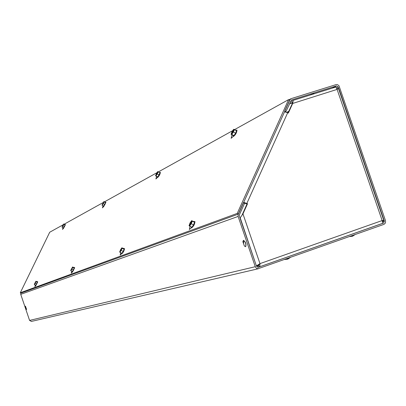 <?xml version="1.0" encoding="UTF-8"?>
<svg xmlns="http://www.w3.org/2000/svg" width="406" height="406" viewBox="0 0 406 406"><rect width="100%" height="100%" fill="white"/><g stroke="black" fill="none" stroke-linecap="round" stroke-linejoin="round"><path stroke-width="0.61" d="M382.655 221.6L384.375 221.148L338.264 86.955L336.655 87.803M384.375 221.148L383.563 223.067L382.746 223.28M258.145 267.346L383.563 223.067M258.439 267.275L256.521 266.265L239.342 216.012L239.393 214.804L244.574 203.31L243.382 202.67L238.195 214.165L20.818 293.157L20.747 294.34L29.577 320.415L31.394 321.425M289.468 100.12L291.234 98.612L335.995 84.636L337.467 84.641L338.98 85.732L385.527 220.742L385.472 222.93L384.005 224.351L257.998 268.752L256.343 268.178L255.283 266.701L238.104 216.434L238.195 214.165M289.701 99.988L284.723 111.031L285.885 111.68L285.545 111.863M291.422 100.018L285.885 111.68M332.25 88.143L336.437 85.915L291.675 99.906M336.437 85.915L338.264 86.955M20.818 293.157L20.3 292.767L49.71 232.237L63.108 224.797M311.032 94.639L313.98 93.619M238.423 214.048L289.747 100.277L288.585 99.622L237.226 213.409L238.423 214.048M191.353 227.741L189.374 229.507L189.983 226.254M193.205 221.458L193.698 221.351L193.885 221.818M236.348 130.199L236.774 130.082C236.505 132.61 235.368 134.665 233.364 136.249L231.156 138.324L232.004 134.792M37.525 281.881L35.708 285.702L34.88 286.611L35.256 285.098M37.068 281.84L37.464 281.531L37.489 281.865M121.572 253.73L120.181 255.09L120.678 252.699M123.216 248.528L123.698 248.305L123.8 248.741M72.319 272.066L71.273 273.162L71.705 271.299M73.811 267.635L74.252 267.351L74.308 267.727M157.462 177.397L155.914 178.98L156.599 176.29M159.218 172.372L159.568 172.56M103.616 206.593L102.454 207.857L103.017 205.756M105.134 202.3L105.509 202.371M63.427 228.375L62.514 229.42L62.991 227.725M64.798 224.625L65.143 224.625M64.082 224.254L103.225 202.523M104.362 201.894L156.97 172.687M158.36 171.916L232.704 130.646M234.602 129.59L288.585 99.622M237.226 213.409L20.3 292.767M244.245 203.132L247.041 203.924L242.174 214.865M292.904 102.342L288.042 112.873M259.459 263.946L258.51 265.707L258.962 267.031L259.206 266.93L259.906 265.808L259.977 263.621L256.597 265.783L257.83 265.346L258.784 264.352M242.483 214.043L242.966 213.871L247.528 203.736L247.041 203.924M247.528 203.736L243.701 202.35M284.555 111.777L288.361 113.051L292.746 103.312L293.183 100.363L335.869 87.011L337.102 89.401L338.437 88.401L336.96 88.66M292.218 103.596L337.102 89.401L382.163 220.549L382.675 223.325L259.089 266.986M336.97 88.711L337.061 89.142M382.33 220.859L382.533 221.29M240.037 218.042L242.966 213.871L259.977 263.621L382.163 220.549L383.868 220.62L338.437 88.401M292.63 102.825L290.021 103.642L292.878 102.084M382.559 221.351L383.868 220.62M256.445 266.037L259.185 265.072M258.597 265.676L256.496 266.189M240.256 217.966L256.374 265.839M293.127 100.414L290.254 101.987M289.798 102.997L290.021 103.642M257.698 267.331L258.962 267.031M351.845 235.724L354.783 234.688M286.895 258.698L289.935 257.622M243.438 240.398L243.509 240.362C245.696 241.925 246.427 244.016 245.706 246.635L245.62 246.655M245.523 246.696L244.387 246.011L242.869 241.697L243.372 240.413C245.554 242.017 246.28 244.113 245.549 246.686L245.523 246.696M25.456 306.19L26.563 309.443M26.613 309.443L25.405 306.19L26.527 309.473M191.541 227.812L191.627 227.903C193.657 226.284 194.773 224.183 194.971 221.605L194.85 221.585M194.317 221.62L194.758 221.488C194.56 224.066 193.449 226.167 191.419 227.791L191.272 227.355M189.216 225.472L190.008 222.97L191.668 220.646L193.926 221.843L194.175 221.666L194.57 222.214L193.545 224.924L191.881 227.253L191.236 227.213L191.236 226.918M193.926 221.843L194.57 222.214L193.545 224.924L191.881 227.253L189.044 225.711L189.252 225.426L189.632 225.716L192.2 221.285L191.277 223.726L189.612 226.056M193.545 224.924L191.277 223.726M194.57 222.214L192.2 221.285M191.668 220.646L193.489 221.64M189.084 225.406L189.658 224.98C190.546 222.569 191.343 221.407 192.053 221.488L192.038 221.179C191.277 220.93 190.358 222.239 189.292 225.117M192.038 221.265L192.241 220.976M189.805 225.584L189.252 225.426M191.957 221.757L189.658 224.98M189.622 225.289L191.82 222.204M233.486 136.269L233.567 136.36C235.576 134.782 236.713 132.726 236.982 130.194L236.86 130.174M233.567 136.36L233.232 135.822M236.038 130.351L236.581 130.651L235.622 133.209L233.932 135.619L233.201 135.685L232.156 134.873M231.212 134.071L231.958 131.717L233.643 129.306L236.581 130.651L235.622 133.209L233.932 135.619L233.201 135.472M233.932 135.619L231.719 134.406L231.07 134.279L232.146 134.893M235.622 133.209L233.414 131.996L231.719 134.406M235.526 130.072L235.429 130.326L234.277 129.692L233.414 131.996M231.095 134.01L231.669 133.564C232.481 131.326 233.288 130.123 234.084 129.966M234.1 129.945L234.095 129.722C233.288 129.565 232.359 130.894 231.298 133.711M234.095 129.722L234.303 129.423M231.806 134.046L231.278 133.98L231.633 134.173L234.277 129.692M231.278 133.98L231.07 134.279M234.023 130.199L231.669 133.564M231.643 133.833L233.897 130.615M121.724 253.765L121.79 253.851C123.328 252.425 124.231 250.68 124.505 248.614L124.393 248.614M124.028 248.634L124.327 248.523C124.053 250.588 123.15 252.334 121.612 253.76L121.526 253.456M119.811 251.796L120.546 249.71L121.841 247.817L123.916 248.66L124.114 249.162L123.196 251.436L121.896 253.329L121.495 253.121M123.734 248.797L124.114 249.162L123.196 251.436L121.896 253.329L119.663 252.014L120.034 252.065L122.125 248.406L120.003 252.349M123.196 251.436L121.298 250.451M124.114 249.162L122.125 248.406M121.841 247.817L123.206 248.695M119.719 251.75L122.023 248.426M122.039 248.538L122.028 248.208C121.48 248.152 120.765 249.254 119.877 251.517M120.191 251.933L119.826 251.781M121.891 248.893L120.181 251.405M120.125 251.669L121.749 249.289M157.574 177.402L157.64 177.493C159.162 176.102 160.076 174.387 160.38 172.357L160.274 172.352M159.918 172.367L160.208 172.266C159.903 174.296 158.985 176.006 157.467 177.397L157.391 177.097M159.583 172.57L159.807 172.398L160.005 172.794L159.137 174.956L157.817 176.915L157.35 176.996L155.559 175.732L157.371 176.701M155.691 175.544L156.386 173.555L157.701 171.601L160.005 172.794L157.817 176.915M159.137 174.956L157.279 173.961L155.96 175.92M159.116 172.322L158.061 172.017L157.279 173.961M155.605 175.499L157.944 171.921C157.366 171.916 156.64 173.027 155.767 175.255M156.087 175.575L155.721 175.493L155.924 175.707L158.061 172.017M157.822 172.53L156.066 175.138M156.021 175.377L157.68 172.91M72.446 272.071L74.689 267.691M74.415 267.701L72.293 271.842M71.091 270.513L70.756 270.345L72.552 266.996L74.328 267.716L73.593 270.127L72.537 271.726L72.258 271.584M74.181 267.828L74.42 268.173L72.537 271.726L70.695 270.574L72.704 267.534L70.903 270.893M73.593 270.127L71.958 269.29M74.42 268.173L72.704 267.534M72.552 266.996L73.638 267.777M72.649 267.62L72.765 267.305M72.471 268.041L71.136 270.056M71.08 270.284L72.324 268.402M103.713 206.578L105.966 202.279M105.697 202.284L103.566 206.349M102.104 204.969L103.824 201.615L105.611 202.3L104.921 204.548L103.845 206.192L103.545 206.035M105.423 202.452L105.712 202.675L103.845 206.192L101.992 205.142L104.027 202.026L102.246 205.35M104.921 204.548L103.317 203.705M105.712 202.675L104.027 202.026M103.824 201.615L104.946 202.274M102.043 204.934L103.956 202.076M103.961 202.132L102.175 204.731M102.388 205.025L102.124 204.944M103.789 202.543L102.424 204.634M102.373 204.842L103.642 202.898M35.809 285.677L37.743 281.881M35.845 285.768L35.682 285.499M34.596 284.322L34.348 284.175L35.906 281.257L37.453 281.886L36.738 284.012L35.647 285.296M37.337 281.977L36.738 284.012L35.845 285.393L34.287 284.378L35.977 281.749L34.414 284.672M36.738 284.012L35.307 283.292M37.484 282.302L35.977 281.749M35.906 281.257L36.799 281.957M35.941 281.805L36.038 281.546M35.738 282.272L34.672 283.921M34.617 284.124L35.591 282.606M63.514 228.345L65.447 224.609M65.234 224.614L63.392 228.167M62.326 226.995L62.062 226.908L63.61 224.01L65.163 224.614L64.488 226.619L63.366 227.923M65.016 224.736L64.488 226.619L63.585 228.035L62.011 227.096L63.727 224.406L62.174 227.304M64.488 226.619L63.077 225.888M65.204 224.97L63.727 224.406M63.61 224.01L64.534 224.619M62.062 226.908L63.671 224.422M63.681 224.477L62.174 226.731M63.478 224.944L62.392 226.649M62.336 226.837L63.331 225.274M286.859 112.279L288.762 111.264M255.283 266.701L29.577 320.415M238.104 216.434L20.747 294.34M287.707 112.69L246.863 203.376M352.469 236.256L353.524 235.15M287.681 259.18L288.605 258.114M243.651 243.636L243.509 240.362M25.527 307.88L25.492 306.16M288.94 99.825L290.752 98.82M258.571 268.691L31.348 321.435M292.559 102.972L293.01 101.241M335.869 87.011L293.183 100.363M259.038 267.006L382.675 223.325M355.164 234.551L352.53 236.236L349.378 236.596M290.397 257.46L287.737 259.165L284.56 259.525M310.955 94.405L311.077 94.765M313.924 93.451L314.056 93.832M314.29 91.411L309.874 92.791M191.236 227.213L191.277 227.533M194.195 221.661L194.464 221.529M233.201 135.7L233.237 136M236.226 130.24L236.495 130.108M121.49 253.349L121.531 253.618M157.35 176.996L157.391 177.26"/></g></svg>
